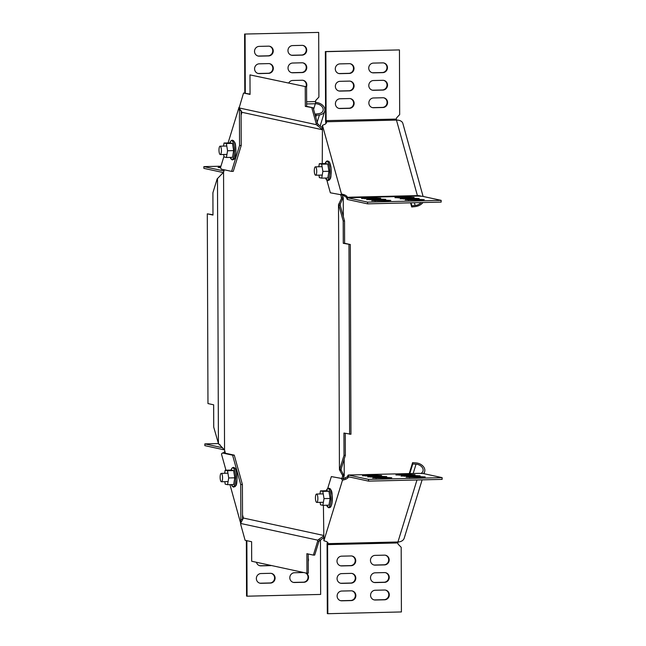 <?xml version="1.0" encoding="UTF-8"?>
<svg xmlns="http://www.w3.org/2000/svg" width="646" height="646" viewBox="0 0 646 646"><rect width="100%" height="100%" fill="white"/><g stroke="black" fill="none" stroke-linecap="round" stroke-linejoin="round"><path stroke-width="0.97" d="M225.406 453.217L224.542 450.052L223.564 172.224L224.299 169.809M241.111 115.077L241.975 112.307L322.096 129.676M323.509 535.413L243.389 518.044L242.508 514.902M235.273 144.478L235.588 145.616M331.721 492.333L332.036 493.471M342.332 195.06L343.26 197.846L342.711 198.516L341.484 198.484L338.512 204.637L339.441 469.715L342.719 475.674L341.871 478.468M340.967 194.995L341.484 198.484M343.26 197.846L343.325 216.58M344.173 459.193L344.229 475.674L343.115 478.734M342.558 476.239L343.89 476.207M318.244 124.508L317.501 123.451L316.16 123.483L316.346 124.678L317.307 125.518L318.244 124.508L322.16 127.545M317.307 125.518L322.096 129.232M241.975 112.307L239.133 107.939L316.346 124.678M250.05 94.098L243.542 93.016L239.133 107.939M243.542 93.016L250.05 94.421L249.978 74.896L306.584 86.839L306.648 106.372L313.157 107.785L317.501 123.451M249.978 74.896L306.584 86.839M305.243 86.871L305.316 106.404L306.648 106.372M305.316 106.404L313.157 107.785M311.816 107.817L316.16 123.483M342.921 197.167L341.581 197.2M323.541 537.722L318.962 541.267L317.622 541.3L313.383 555.108L306.874 553.695L306.947 573.228L251.682 561.245L251.609 541.719L245.109 540.306L240.764 524.633L240.578 523.446L243.389 518.044M240.578 523.446L317.792 540.177L318.753 539.378L319.697 540.347M323.509 536.132L318.753 539.378M317.622 541.3L317.792 540.177M313.383 555.108L314.715 555.076L318.962 541.267M308.215 553.985L308.279 573.196L306.947 573.228M342.445 475.109L344.229 475.674M342.711 198.516L340.289 204.007L339.053 203.966M339.99 470.248L341.217 470.288L343.68 475.141M340.289 204.007L340.192 205.283L338.851 205.315L338.512 204.637M341.217 470.288L341.112 469.157L339.441 469.715M338.851 205.315L343.196 220.98L344.536 220.956L344.609 243.284L350.302 244.511L350.964 434.249L343.938 433.046L344.011 455.373L345.352 455.349L341.112 469.157M343.196 220.98L343.276 243.316L344.609 243.284M343.276 243.316L350.302 244.511M348.961 244.543L349.623 434.282M345.279 433.337L345.352 455.349M344.011 455.373L339.772 469.182M340.192 205.283L344.536 220.956M217.484 178.401L218.413 443.479L213.729 427.135L213.648 404.808L207.964 403.572L207.301 213.842L212.986 215.07L212.905 192.742L217.153 178.934L223.564 172.224M218.413 443.479L224.542 450.052M207.301 213.842L212.986 214.747M422.121 479.857L404.21 538.158A8.39 6.064 -162.9 0 1 397.936 541.986A1.397 0.404 -91.4 0 0 397.823 542.947L397.823 543.028A2.099 2.003 102.2 0 0 398.421 544.489L401.182 547.299L401.408 611.948L327.829 613.7L327.32 613.587L327.078 544.505A3.149 0.912 88.6 0 1 327.336 542.341L327.377 542.22M345.4 477.959L345.763 479.267L347.855 478.04L348.137 477.111A1.397 0.404 88.6 0 1 348.396 476.764A1.397 0.404 88.6 0 1 348.428 476.764L348.42 475.02L368.543 479.389L442.13 477.636L423.3 473.55L418.656 473.348L348.42 475.02A3.149 0.912 88.6 0 0 348.356 475.02A3.149 0.912 88.6 0 0 347.774 475.803L347.491 476.724L343.212 478.759L343.785 478.896M345.763 479.267L342.477 480.253L323.896 540.742L326.626 541.582L327.982 542.729L327.7 543.657A1.397 0.404 88.6 0 0 327.587 544.618L327.078 544.505M347.491 476.724L347.855 478.04M327.732 488.36L331.341 476.587L343.204 478.759M323.896 540.742L323.404 505.325M331.341 476.587L343.301 478.743M341.54 478.799L342.477 480.253M330.93 489.934A4.893 1.421 88.6 0 1 332.101 494.376M442.13 477.636L442.13 479.38L368.551 481.133L368.543 479.389M385.452 477.418L372.621 477.967L388.303 478.032L391.767 477.709L385.452 477.418L385.46 478.105M380.373 476.32L367.542 476.869L383.223 476.934L386.688 476.611L380.373 476.32L380.381 476.998M375.294 475.214L362.463 475.763L378.136 475.836L381.608 475.504L375.294 475.214L375.294 475.9M408.74 474.422L395.909 474.972L411.591 475.036L415.055 474.713L408.74 474.422L408.748 475.109M413.82 475.521L400.988 476.07L416.67 476.142L420.134 475.811L413.82 475.521L413.828 476.207M418.899 476.627L406.068 477.168L421.749 477.241L425.221 476.918L418.899 476.627L418.907 477.305M348.428 476.764L368.551 481.133M351.836 555.996A4.893 4.675 -77.8 0 1 350.568 565.597L341.201 565.823A4.893 4.675 -77.8 0 1 340.402 565.767M351.077 565.71L341.71 565.928A4.893 4.675 -77.8 0 1 337.034 560.607A4.893 4.675 -77.8 0 1 341.677 556.166L351.036 555.948A4.893 4.675 -77.8 0 1 355.712 561.269A4.893 4.675 -77.8 0 1 351.077 565.71L350.568 565.597M351.9 573.438A4.893 4.675 -77.8 0 1 350.625 583.039L341.258 583.257A4.893 4.675 -77.8 0 1 340.466 583.209M351.133 583.144L341.766 583.37A4.893 4.675 -77.8 0 1 337.099 578.049A4.893 4.675 -77.8 0 1 341.734 573.608L351.101 573.382A4.893 4.675 -77.8 0 1 355.768 578.711A4.893 4.675 -77.8 0 1 351.133 583.144L350.625 583.039M351.957 590.872A4.893 4.675 -77.8 0 1 350.689 600.473L341.322 600.699A4.893 4.675 -77.8 0 1 340.523 600.651M351.198 600.586L341.831 600.812A4.893 4.675 -77.8 0 1 337.155 595.483A4.893 4.675 -77.8 0 1 341.799 591.042L351.158 590.824A4.893 4.675 -77.8 0 1 355.833 596.145A4.893 4.675 -77.8 0 1 351.198 600.586L350.689 600.473M385.404 590.081A4.893 4.675 -77.8 0 1 384.136 599.682L374.769 599.908A4.893 4.675 -77.8 0 1 373.969 599.851M384.645 599.795L375.278 600.013A4.893 4.675 -77.8 0 1 370.602 594.691A4.893 4.675 -77.8 0 1 375.245 590.25L384.604 590.024A4.893 4.675 -77.8 0 1 389.28 595.354A4.893 4.675 -77.8 0 1 384.645 599.795L384.136 599.682M385.347 572.639A4.893 4.675 -77.8 0 1 384.071 582.24L374.704 582.466A4.893 4.675 -77.8 0 1 373.913 582.409M384.58 582.353L375.213 582.579A4.893 4.675 -77.8 0 1 370.546 577.249A4.893 4.675 -77.8 0 1 375.181 572.808L384.548 572.59A4.893 4.675 -77.8 0 1 389.215 577.912A4.893 4.675 -77.8 0 1 384.58 582.353L384.071 582.24M385.282 555.197A4.893 4.675 -77.8 0 1 384.015 564.806L374.648 565.024A4.893 4.675 -77.8 0 1 373.848 564.975M384.523 564.911L375.156 565.137A4.893 4.675 -77.8 0 1 370.481 559.807A4.893 4.675 -77.8 0 1 375.124 555.374L384.483 555.148A4.893 4.675 -77.8 0 1 389.158 560.47A4.893 4.675 -77.8 0 1 384.523 564.911L384.015 564.806M327.829 613.7L327.587 544.618L397.823 542.947M420.845 473.47A6.638 4.797 17.1 0 0 422.985 471.104A6.638 4.797 17.1 0 0 416.04 464.183L413.182 473.478M423.429 473.583A8.39 6.064 17.1 0 0 424.656 471.612A8.39 6.064 17.1 0 0 415.879 462.883L412.608 462.649L412.762 463.957L416.04 464.183M412.608 462.649L409.249 473.566M412.762 463.957L409.814 473.558M224.905 451.392L223.177 452.975M224.55 451.764L223.492 452.822L234.264 455.139L242.403 484.508L242.541 519.804M223.476 452.943L222.394 452.967L221.465 454.017L225.955 470.199M229.952 484.621L240.498 522.671L240.853 519.562L242.525 519.521M222.394 452.967L232.592 455.18L240.732 484.548L240.853 519.562M234.264 455.139L232.592 455.18M242.403 484.508L240.732 484.548M236.824 481.876A4.893 1.421 88.6 0 1 235.717 485.768M246.869 540.686L247.063 596.193L320.642 594.441L320.456 539.83M247.063 596.193L246.554 596.08L246.36 540.581M270.399 573.317L261.032 573.535A4.893 4.675 102.2 0 0 260.007 583.201A4.893 4.675 102.2 0 0 261.065 583.306L270.432 583.08A4.893 4.675 102.2 0 0 271.449 573.414A4.893 4.675 102.2 0 0 270.399 573.317M259.757 583.136A4.893 4.675 102.2 0 0 260.556 583.193L269.923 582.967A4.893 4.675 102.2 0 0 271.191 573.365M259.7 565.702A4.893 4.675 102.2 0 0 260.5 565.751L269.858 565.533A4.893 4.675 102.2 0 0 270.835 565.403M256.454 562.278A4.893 4.675 102.2 0 0 261 565.864L270.367 565.638A4.893 4.675 102.2 0 0 271.344 565.508M308.239 561.422A4.893 4.675 102.2 0 0 308.231 558.289M303.693 572.526L294.479 572.744A4.893 4.675 102.2 0 0 293.462 582.409A4.893 4.675 102.2 0 0 294.511 582.506L303.878 582.28A4.893 4.675 102.2 0 0 306.026 573.026M293.203 582.345A4.893 4.675 102.2 0 0 294.003 582.393L303.37 582.175A4.893 4.675 102.2 0 0 305.518 572.921M219.777 444.513L219.067 444.682L220.092 444.876M218.566 443.576L204.839 443.899L204.839 445.643L224.38 449.882M204.839 443.899L222.563 447.743M224.138 170.358L223.314 169.591M241.095 110.458L239.424 110.498L239.052 107.228L228.086 142.928M223.968 156.34L220.472 167.726L221.4 169.179L231.599 171.392L239.553 145.511L239.424 110.498M241.103 110.894L241.224 145.471L233.271 171.351L231.599 171.392M241.224 145.471L239.553 145.511M239.157 107.947L239.052 107.228M234.482 142.08A4.893 1.421 88.6 0 1 235.653 146.521M223.258 172.571L203.87 168.364L203.87 166.62L220.932 166.216M220.48 167.677L218.098 167.403L220.657 167.112M223.944 170.972L203.87 166.62M315.288 115.481L315.741 114.027L318.841 113.639A6.638 4.797 17.1 0 0 323.048 110.668A6.638 4.797 17.1 0 0 315.321 103.731A3.149 0.912 -91.4 0 0 315.579 101.575L315.579 101.495A2.099 2.003 -77.8 0 1 316.16 100.001L318.906 97.061L318.68 32.413L244.592 34.052L244.794 92.984M268.615 63.599L259.248 63.825A4.893 4.675 102.2 0 0 258.23 73.491A4.893 4.675 102.2 0 0 259.288 73.587L268.647 73.361A4.893 4.675 102.2 0 0 269.673 63.696A4.893 4.675 102.2 0 0 268.615 63.599M257.98 73.426A4.893 4.675 102.2 0 0 258.78 73.474L268.138 73.256A4.893 4.675 102.2 0 0 269.414 63.647M268.558 46.157L259.191 46.383A4.893 4.675 102.2 0 0 258.174 56.049A4.893 4.675 102.2 0 0 259.224 56.145L268.591 55.927A4.893 4.675 102.2 0 0 269.608 46.262A4.893 4.675 102.2 0 0 268.558 46.157M257.916 55.984A4.893 4.675 102.2 0 0 258.715 56.041L268.082 55.814A4.893 4.675 102.2 0 0 269.35 46.213M302.005 45.365L292.638 45.583A4.893 4.675 102.2 0 0 291.621 55.249A4.893 4.675 102.2 0 0 292.67 55.354L302.037 55.128A4.893 4.675 102.2 0 0 303.055 45.462A4.893 4.675 102.2 0 0 302.005 45.365M291.362 55.193A4.893 4.675 102.2 0 0 292.162 55.241L301.529 55.023A4.893 4.675 102.2 0 0 302.804 45.414M302.062 62.799L292.695 63.025A4.893 4.675 102.2 0 0 291.677 72.691A4.893 4.675 102.2 0 0 292.735 72.788L302.094 72.57A4.893 4.675 102.2 0 0 303.119 62.904A4.893 4.675 102.2 0 0 302.062 62.799M291.427 72.627A4.893 4.675 102.2 0 0 292.226 72.683L301.593 72.457A4.893 4.675 102.2 0 0 302.861 62.856M306.503 86.822A4.893 4.675 102.2 0 0 302.126 80.241L292.759 80.467A4.893 4.675 102.2 0 0 288.73 82.971M305.994 86.709A4.893 4.675 102.2 0 0 302.926 80.298M318.68 32.413L244.592 34.052M245.1 34.157L245.302 93.072M315.741 114.027L316.306 115.319L319.407 114.94A8.39 6.064 17.1 0 0 324.72 111.177A8.39 6.064 17.1 0 0 315.547 102.423M315.749 117.128L316.306 115.319M421.152 196.239A8.39 5.265 164.5 0 0 417.405 195.601A1.397 0.404 -91.4 0 0 417.696 196.077L422.331 196.279L441.161 200.357L441.161 202.101L367.582 203.853L347.459 199.493A3.149 0.912 88.6 0 1 346.813 198.427L346.522 197.385L342.792 195.076L330.356 192.799L326.868 180.234M325.996 123.354L325.875 122.918A3.149 0.912 88.6 0 1 325.6 120.641L325.358 51.559L399.446 49.92L399.672 114.568L396.927 117.507A2.099 2.003 102.2 0 0 396.345 119.001L396.345 119.082A1.397 0.404 -91.4 0 0 396.466 120.091A8.39 5.265 -15.5 0 1 402.846 123.394L423.098 196.441M441.161 200.357L367.574 202.109L347.451 197.749A1.397 0.404 88.6 0 1 347.16 197.272L346.87 196.231L344.77 194.914L341.476 193.953L322.443 125.308L325.164 124.21L326.521 122.813L326.23 121.763A1.397 0.404 88.6 0 1 326.109 120.754L325.867 51.672L399.446 49.92M322.265 163.608L322.443 125.308M340.555 195.003L341.476 193.953M330.986 175.332A4.893 1.421 88.6 0 1 329.88 179.233M346.522 197.385L346.87 196.231M344.77 194.914L344.415 196.069M325.358 51.559L325.867 51.672M350.116 63.72A4.893 4.675 -77.8 0 1 348.848 73.321L339.481 73.547A4.893 4.675 -77.8 0 1 338.682 73.491M349.357 73.434L339.99 73.652A4.893 4.675 -77.8 0 1 335.314 68.331A4.893 4.675 -77.8 0 1 339.957 63.889L349.325 63.663A4.893 4.675 -77.8 0 1 353.992 68.993A4.893 4.675 -77.8 0 1 349.357 73.434L348.848 73.321M350.18 81.162A4.893 4.675 -77.8 0 1 348.905 90.763L339.546 90.981A4.893 4.675 -77.8 0 1 338.746 90.933M349.413 90.868L340.054 91.094A4.893 4.675 -77.8 0 1 335.379 85.773A4.893 4.675 -77.8 0 1 340.014 81.331L349.381 81.105A4.893 4.675 -77.8 0 1 354.056 86.427A4.893 4.675 -77.8 0 1 349.413 90.868L348.905 90.763M350.237 98.596A4.893 4.675 -77.8 0 1 348.969 108.197L339.602 108.423A4.893 4.675 -77.8 0 1 338.803 108.375M349.478 108.31L340.111 108.536A4.893 4.675 -77.8 0 1 335.444 103.207A4.893 4.675 -77.8 0 1 340.079 98.765L349.446 98.547A4.893 4.675 -77.8 0 1 354.113 103.869A4.893 4.675 -77.8 0 1 349.478 108.31L348.969 108.197M383.692 97.804A4.893 4.675 -77.8 0 1 382.416 107.406L373.049 107.624A4.893 4.675 -77.8 0 1 372.249 107.575M382.925 107.511L373.558 107.737A4.893 4.675 -77.8 0 1 368.89 102.415A4.893 4.675 -77.8 0 1 373.525 97.974L382.892 97.748A4.893 4.675 -77.8 0 1 387.56 103.077A4.893 4.675 -77.8 0 1 382.925 107.511L382.416 107.406M383.627 80.362A4.893 4.675 -77.8 0 1 382.351 89.964L372.992 90.19A4.893 4.675 -77.8 0 1 372.193 90.133M382.86 90.077L373.501 90.295A4.893 4.675 -77.8 0 1 368.826 84.973A4.893 4.675 -77.8 0 1 373.461 80.532L382.828 80.314A4.893 4.675 -77.8 0 1 387.503 85.635A4.893 4.675 -77.8 0 1 382.86 90.077L382.351 89.964M383.562 62.92A4.893 4.675 -77.8 0 1 382.295 72.53L372.928 72.748A4.893 4.675 -77.8 0 1 372.128 72.699M382.803 72.635L373.436 72.861A4.893 4.675 -77.8 0 1 368.769 67.531A4.893 4.675 -77.8 0 1 373.404 63.09L382.771 62.872A4.893 4.675 -77.8 0 1 387.439 68.193A4.893 4.675 -77.8 0 1 382.803 72.635L382.295 72.53M377.175 198.556L361.494 198.492L374.325 197.942L380.647 198.233L377.175 198.556M382.254 199.654L366.573 199.59L379.404 199.041L385.727 199.331L382.254 199.654M387.334 200.761L371.652 200.688L384.483 200.139L390.806 200.43L387.334 200.761M420.78 199.961L405.099 199.897L417.93 199.348L424.252 199.638L420.78 199.961M415.701 198.863L400.019 198.79L412.851 198.241L419.173 198.54L415.701 198.863M410.622 197.757L394.94 197.692L407.771 197.143L414.094 197.434L410.622 197.757M367.582 203.853L367.574 202.109M414.377 202.739L415.136 205.485A6.638 4.167 164.5 0 0 421.152 202.578M415.136 205.485L411.865 205.832L411.712 206.978L414.99 206.631A8.39 5.265 164.5 0 0 422.92 202.537M410.565 202.828L411.712 206.978M411.026 202.82L411.865 205.832M315.781 495.078A4.191 1.219 -91.4 0 0 315.547 499.721A4.191 1.219 -91.4 0 0 316.75 502.418A4.191 1.219 -91.4 0 0 317.525 501.369A4.191 1.219 -91.4 0 0 317.751 496.734A4.191 1.219 -91.4 0 0 316.548 494.037A4.191 1.219 -91.4 0 0 315.781 495.078M324.017 498.615L322.863 505.333L328.959 505.188L330.106 498.47L324.017 498.615L322.814 491.388L320.473 490.879L319.948 493.956M330.106 498.47L328.911 491.243L322.814 491.388M322.863 505.333L320.521 504.825L320.109 502.338M328.911 491.243L326.561 490.734L320.473 490.879M224.8 481.682L225.212 484.169L227.562 484.678L228.708 477.959L227.513 470.724L225.163 470.215L224.638 473.292M227.562 484.678L233.65 484.532L234.797 477.814L233.602 470.579L231.26 470.07L225.163 470.215M233.602 470.579L227.513 470.724M234.797 477.814L228.708 477.959M222.2 474.794A4.191 1.219 -91.4 0 0 221.247 473.373A4.191 1.219 -91.4 0 0 220.197 475.852A4.191 1.219 -91.4 0 0 220.496 480.341A4.191 1.219 -91.4 0 0 221.449 481.763A4.191 1.219 -91.4 0 0 222.49 479.284A4.191 1.219 -91.4 0 0 222.2 474.794M221.077 153.514A4.191 1.219 -91.4 0 0 221.303 148.879A4.191 1.219 -91.4 0 0 220.1 146.174A4.191 1.219 -91.4 0 0 219.333 147.223A4.191 1.219 -91.4 0 0 219.099 151.867A4.191 1.219 -91.4 0 0 220.302 154.564A4.191 1.219 -91.4 0 0 221.077 153.514M223.661 154.483L224.073 156.97L226.415 157.479L227.57 150.76L226.366 143.533L224.025 143.024L223.5 146.093M226.415 157.479L232.512 157.333L233.658 150.615L232.463 143.388L230.113 142.879L224.025 143.024M232.463 143.388L226.366 143.533M233.658 150.615L227.57 150.76M314.659 173.806A4.191 1.219 -91.4 0 0 315.611 175.219A4.191 1.219 -91.4 0 0 316.653 172.74A4.191 1.219 -91.4 0 0 316.362 168.259A4.191 1.219 -91.4 0 0 315.41 166.838A4.191 1.219 -91.4 0 0 314.36 169.317A4.191 1.219 -91.4 0 0 314.659 173.806M322.871 171.416L321.724 178.143L327.813 177.997L328.967 171.271L322.871 171.416L321.676 164.189L319.326 163.68L318.801 166.757M328.967 171.271L327.764 164.044L321.676 164.189M321.724 178.143L319.374 177.634L318.962 175.147M327.764 164.044L325.423 163.535L319.326 163.68M416.985 479.978L397.936 541.986L327.7 543.657M349.841 477.071L348.137 477.111M376.093 478.266L376.093 477.644M371.014 477.168L371.006 476.538M365.935 476.07L365.927 475.44M399.381 475.27L399.373 474.64M404.461 476.368L404.461 475.747M409.54 477.475L409.54 476.845M341.71 565.928L341.201 565.823M341.766 583.37L341.258 583.257M341.831 600.812L341.322 600.699M375.278 600.013L374.769 599.908M375.213 582.579L374.704 582.466M375.156 565.137L374.648 565.024M260.556 583.193L261.065 583.306M269.923 582.967L270.432 583.08M260.5 565.751L261 565.864M269.858 565.533L270.367 565.638M294.003 582.393L294.511 582.506M303.37 582.175L303.878 582.28M313.593 109.352L315.321 103.731L306.64 103.941M315.579 101.575L306.632 101.785M258.78 73.474L259.288 73.587M268.138 73.256L268.647 73.361M258.715 56.041L259.224 56.145M268.082 55.814L268.591 55.927M292.162 55.241L292.67 55.354M301.529 55.023L302.037 55.128M292.226 72.683L292.735 72.788M301.593 72.457L302.094 72.57M317.17 122.247L319.407 114.94M326.23 121.763L396.466 120.091L417.405 195.601L347.16 197.272M396.345 119.082L325.6 120.641M339.99 73.652L339.481 73.547M340.054 91.094L339.546 90.981M340.111 108.536L339.602 108.423M373.558 107.737L373.049 107.624M373.501 90.295L372.992 90.19M373.436 72.861L372.928 72.748M417.696 196.077L347.451 197.749L347.459 199.493M364.966 198.161L364.966 198.79M374.325 197.942L374.333 198.621M370.045 199.267L370.045 199.889M379.404 199.041L379.412 199.727M375.124 200.365L375.124 200.995M384.483 200.139L384.491 200.825M408.571 199.566L408.571 200.195M417.93 199.348L417.938 200.034M403.492 198.467L403.492 199.097M412.851 198.241L412.859 198.928M398.412 197.369L398.412 197.991M407.771 197.143L407.779 197.829M329.726 507.029A9.133 2.649 -91.4 0 0 332.319 497.145A9.133 2.649 -91.4 0 0 328.895 489.03M328.257 507.336A9.407 2.729 -91.4 0 0 330.873 500.949A9.407 2.729 -91.4 0 0 329.565 490.12A9.407 2.729 -91.4 0 0 326.319 490.742L328.184 488.11L329.985 488.546L330.857 489.781L332.214 495.296L332.109 502.661L331.261 505.931L330.429 507.263L328.798 507.821L326.658 505.245A9.407 2.729 -91.4 0 0 328.257 507.336M234.014 486.172A9.133 2.649 -91.4 0 0 237.042 478.541A9.133 2.649 -91.4 0 0 234.361 468.14M232.883 467.906A9.407 2.729 -91.4 0 0 231.01 470.078L232.132 467.954L233.4 467.349L234.684 467.89L235.572 469.174L236.573 472.396L237.025 479.752L235.935 485.324L235.128 486.6L233.343 487.124L231.357 484.589A9.407 2.729 -91.4 0 0 231.583 485.122A9.407 2.729 -91.4 0 0 235.564 480.293A9.407 2.729 -91.4 0 0 232.883 467.906M232.867 158.973A9.133 2.649 -91.4 0 0 235.895 151.342A9.133 2.649 -91.4 0 0 233.214 140.949M231.744 140.707A9.407 2.729 -91.4 0 0 229.871 142.879L230.985 140.763L232.261 140.15L233.537 140.691L234.433 141.975L235.427 145.205L235.887 152.553L234.789 158.133L233.981 159.409L232.205 159.925L230.21 157.39A9.407 2.729 -91.4 0 0 230.436 157.923A9.407 2.729 -91.4 0 0 234.425 153.094A9.407 2.729 -91.4 0 0 231.744 140.707M328.588 179.83A9.133 2.649 -91.4 0 0 331.172 169.946A9.133 2.649 -91.4 0 0 327.748 161.831M327.118 180.137A9.407 2.729 -91.4 0 0 329.735 173.758A9.407 2.729 -91.4 0 0 328.418 162.921A9.407 2.729 -91.4 0 0 325.172 163.543L327.038 160.911L328.846 161.347L329.71 162.582L331.067 168.105L330.962 175.47L330.122 178.74L329.29 180.064L327.659 180.63L325.519 178.054A9.407 2.729 -91.4 0 0 327.118 180.137M348.356 475.02L418.592 473.348M424.656 471.612L424.01 473.704M320.166 125.994L324.72 111.177M342.493 195.1L341.637 194.979M316.75 502.418L323.388 502.265M316.548 494.037L323.226 493.875M221.449 481.763L228.086 481.601M221.247 473.373L227.925 473.211M220.302 154.564L226.94 154.41M220.1 146.174L226.778 146.02M315.611 175.219L322.249 175.066M315.41 166.838L322.088 166.676"/></g></svg>
